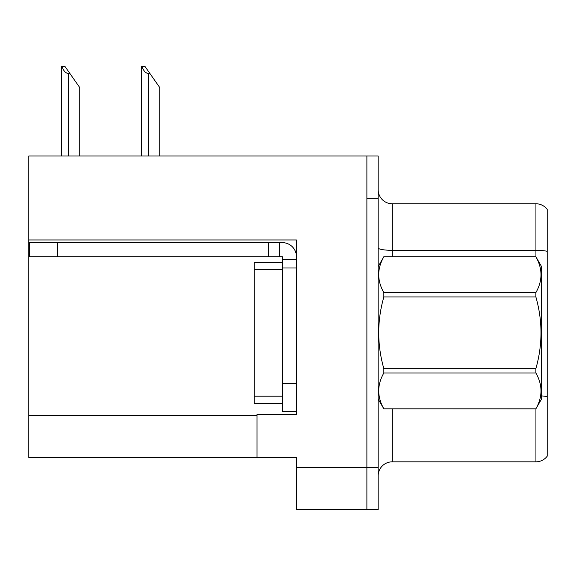 <?xml version="1.0" encoding="UTF-8"?>
<svg xmlns="http://www.w3.org/2000/svg" width="576" height="576" viewBox="0 0 576 576"><rect width="100%" height="100%" fill="white"/><g stroke="black" fill="none" stroke-linecap="round" stroke-linejoin="round"><path stroke-width="0.86" d="M296.453 267.998L296.453 383.508L282.362 383.508L282.362 411.682L296.453 411.682L296.453 383.508L296.453 414.36L257.011 414.36L257.011 457.466L28.8 457.466L28.8 239.962L296.453 239.962L296.453 267.998L282.362 267.998L282.362 256.73L268.279 256.73L268.279 242.64L282.362 242.64A14.09 14.09 0 0 1 296.453 256.738M257.011 457.466L296.453 457.466L296.453 509.587L366.89 509.587L366.89 467.33L366.89 509.587L378.158 509.587L378.158 467.33L366.89 467.33L366.89 156.002L28.8 156.002L28.8 239.962M547.2 209.398A14.09 14.09 0 0 0 535.932 203.76A14.09 14.09 0 0 1 547.2 209.398L547.2 456.199A14.09 14.09 0 0 1 535.932 461.83L392.242 461.83A14.09 14.09 0 0 0 378.158 475.92M366.89 156.002L378.158 156.002L378.158 198.266L366.89 198.266L366.89 467.33L296.453 467.33M547.2 252.281L547.2 456.199M378.158 198.266L378.158 467.33M547.2 251.302A14.09 2.448 180 0 0 535.932 250.322L535.932 203.76L392.242 203.76A14.09 14.09 0 0 1 378.158 189.67A14.09 14.09 0 0 0 392.242 203.76L392.242 256.73M142.092 66.413L144.95 66.413L149.882 73.454L148.478 73.454C145.57 73.231 143.438 70.884 142.092 66.413L141.437 66.413L141.437 156.002M159.746 156.002L159.746 87.545L149.882 73.454M62.078 66.413L64.937 66.413L69.869 73.454L68.465 73.454C65.556 73.231 63.425 70.884 62.078 66.413L61.423 66.413L61.423 156.002M79.733 156.002L79.733 87.545L69.869 73.454M57.535 256.73L57.535 242.64L29.362 242.64L29.362 256.73L268.279 256.73M57.535 242.64L268.279 242.64M282.362 411.682L296.453 411.682M279.547 256.73L279.547 242.64M296.453 259.546L282.362 259.546M282.362 383.508L282.362 262.361L254.189 262.361L254.189 403.229L282.362 403.229M378.158 266.587L383.846 256.73L535.874 256.73L541.562 266.587L541.562 399.002L535.874 408.823C542.693 396.922 542.693 384.97 535.874 372.967L383.846 372.967C377.028 384.869 377.028 396.821 383.846 408.823L535.874 408.866M535.874 256.73L383.846 256.766C377.028 268.668 377.028 280.62 383.846 292.622L383.846 296.942C377.028 320.782 377.028 344.686 383.846 368.654L383.846 372.967M383.846 292.622L535.874 292.622C542.693 280.721 542.693 268.769 535.874 256.766M535.874 292.622L535.874 296.942L383.846 296.942M383.846 368.654L535.874 368.654C542.693 344.686 542.693 320.782 535.874 296.942M535.874 368.654L535.874 372.967M378.158 399.002L383.846 408.866M383.846 408.823L535.874 408.823M28.8 415.202L257.011 415.202M392.242 408.866L392.242 461.83M535.932 256.831L535.932 250.322L392.242 250.322A14.09 2.448 0 0 1 378.158 247.874M547.2 396.677A14.09 2.448 180 0 0 541.562 395.906M535.932 461.83L535.932 408.766M148.478 156.002L148.478 73.454M68.465 156.002L68.465 73.454M254.189 396.187L282.362 396.187M254.189 269.402L282.362 269.402"/></g></svg>

